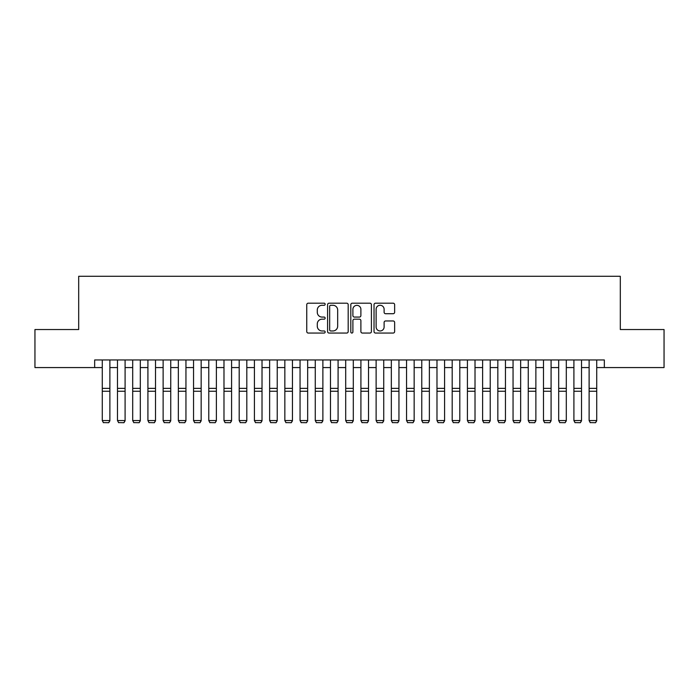 <?xml version="1.0" encoding="UTF-8"?>
<svg xmlns="http://www.w3.org/2000/svg" width="699" height="699" viewBox="0 0 699 699"><rect width="100%" height="100%" fill="white"/><g stroke="black" fill="none" stroke-linecap="round" stroke-linejoin="round"><path stroke-width="1.05" d="M325.157 304.24A1.048 1.048 0 0 0 324.109 303.191L308.25 303.191A1.494 1.494 0 0 0 306.756 304.685L306.756 331.562A1.494 1.494 0 0 0 308.25 333.056L324.109 333.056A1.048 1.048 0 0 0 325.157 332.016A1.048 1.048 0 0 0 324.109 330.968L322.056 330.968A4.779 4.779 0 0 1 317.285 326.188L317.285 323.952A4.779 4.779 0 0 1 322.056 319.172L324.109 319.172A1.048 1.048 0 0 0 325.157 318.124A1.048 1.048 0 0 0 324.109 317.075L322.056 317.075A4.779 4.779 0 0 1 317.285 312.296L317.285 310.059A4.779 4.779 0 0 1 322.056 305.28L324.109 305.28A1.048 1.048 0 0 0 325.157 304.24M393.144 313.72A1.494 1.494 0 0 0 394.638 312.226L394.638 304.685A1.494 1.494 0 0 0 393.144 303.191L375.52 303.191A1.494 1.494 0 0 0 374.026 304.685L374.026 331.562A1.494 1.494 0 0 0 375.52 333.056L393.144 333.056A1.494 1.494 0 0 0 394.638 331.562L394.638 322.457A1.494 1.494 0 0 0 393.144 320.963L385.603 320.963A1.494 1.494 0 0 0 384.109 322.457L384.109 326.975A3.993 3.993 0 0 1 380.116 330.968A3.993 3.993 0 0 1 376.123 326.975L376.123 309.273A3.993 3.993 0 0 1 380.116 305.28A3.993 3.993 0 0 1 384.109 309.273L384.109 312.226A1.494 1.494 0 0 0 385.603 313.72L393.144 313.72M94.662 367.569L34.95 367.569L34.95 329.535L78.69 329.535L78.69 276.288L620.31 276.288L620.31 329.535L664.05 329.535L664.05 367.569L604.338 367.569L604.338 359.959L94.662 359.959L94.662 367.569L102.272 367.569M348.189 304.685A1.494 1.494 0 0 0 346.704 303.191L329.08 303.191A1.494 1.494 0 0 0 327.586 304.685L327.586 331.562A1.494 1.494 0 0 0 329.08 333.056L346.704 333.056A1.494 1.494 0 0 0 348.189 331.562L348.189 304.685M352.296 303.191L369.92 303.191A1.494 1.494 0 0 1 371.414 304.685L371.414 331.562A1.494 1.494 0 0 1 369.92 333.056L362.379 333.056A1.494 1.494 0 0 1 360.885 331.562L360.885 320.666A1.494 1.494 0 0 0 359.391 319.172L354.393 319.172A1.494 1.494 0 0 0 352.899 320.666L352.899 332.016A1.048 1.048 0 0 1 351.85 333.056A1.048 1.048 0 0 1 350.811 332.016L350.811 304.685A1.494 1.494 0 0 1 352.296 303.191M109.883 367.569L117.484 367.569M125.095 367.569L132.696 367.569M140.307 367.569L147.917 367.569M155.519 367.569L163.129 367.569M170.739 367.569L178.341 367.569M185.951 367.569L193.553 367.569M201.163 367.569L208.774 367.569M216.375 367.569L223.986 367.569M231.587 367.569L239.198 367.569M246.808 367.569L254.41 367.569M262.02 367.569L269.631 367.569M277.232 367.569L284.843 367.569M292.444 367.569L300.054 367.569M307.665 367.569L315.266 367.569M322.877 367.569L330.478 367.569M338.089 367.569L345.699 367.569M353.301 367.569L360.911 367.569M368.522 367.569L376.123 367.569M383.734 367.569L391.335 367.569M398.946 367.569L406.556 367.569M414.158 367.569L421.768 367.569M429.369 367.569L436.98 367.569M444.59 367.569L452.192 367.569M459.802 367.569L467.413 367.569M475.014 367.569L482.625 367.569M490.226 367.569L497.837 367.569M505.447 367.569L513.049 367.569M520.659 367.569L528.261 367.569M535.871 367.569L543.481 367.569M551.083 367.569L558.693 367.569M566.304 367.569L573.905 367.569M581.516 367.569L589.117 367.569M596.728 367.569L604.338 367.569M330.723 305.28A1.048 1.048 0 0 0 329.675 306.328L329.675 329.919A1.048 1.048 0 0 0 330.723 330.968L332.89 330.968A4.779 4.779 0 0 0 337.669 326.188L337.669 310.059A4.779 4.779 0 0 0 332.89 305.28L330.723 305.28M360.885 309.351A3.993 3.993 0 0 0 356.892 305.358A3.993 3.993 0 0 0 352.899 309.351L352.899 315.59A1.494 1.494 0 0 0 354.393 317.075L359.391 317.075A1.494 1.494 0 0 0 360.885 315.59L360.885 309.351M109.883 359.959L109.883 420.824L108.738 422.712L103.417 422.607L108.738 422.712M103.417 422.712L102.272 420.553L109.883 420.553L108.738 422.607M102.272 359.959L102.272 420.553L103.417 422.607M125.095 359.959L125.095 420.824L123.95 422.712L118.629 422.607L123.95 422.712M118.629 422.712L117.484 420.553L125.095 420.553L123.95 422.607M117.484 359.959L117.484 420.553L118.629 422.607M140.307 359.959L140.307 420.824L139.162 422.712L133.841 422.607L139.162 422.712M133.841 422.712L132.696 420.553L140.307 420.553L139.162 422.607M132.696 359.959L132.696 420.553L133.841 422.607M155.519 359.959L155.519 420.824L154.383 422.712L149.053 422.607L154.383 422.712M149.053 422.712L147.917 420.553L155.519 420.553L154.383 422.607M147.917 359.959L147.917 420.553L149.053 422.607M170.739 359.959L170.739 420.824L169.595 422.712L164.265 422.607L169.595 422.712M164.265 422.712L163.129 420.553L170.739 420.553L169.595 422.607M163.129 359.959L163.129 420.553L164.265 422.607M185.951 359.959L185.951 420.824L184.807 422.712L179.486 422.607L184.807 422.712M179.486 422.712L178.341 420.553L185.951 420.553L184.807 422.607M178.341 359.959L178.341 420.553L179.486 422.607M201.163 359.959L201.163 420.824L200.019 422.712L194.698 422.607L200.019 422.712M194.698 422.712L193.553 420.553L201.163 420.553L200.019 422.607M193.553 359.959L193.553 420.553L194.698 422.607M216.375 359.959L216.375 420.824L215.24 422.712L209.91 422.607L215.24 422.712M209.91 422.712L208.774 420.553L216.375 420.553L215.24 422.607M208.774 359.959L208.774 420.553L209.91 422.607M231.587 359.959L231.587 420.824L230.452 422.712L225.122 422.607L230.452 422.712M225.122 422.712L223.986 420.553L231.587 420.553L230.452 422.607M223.986 359.959L223.986 420.553L225.122 422.607M246.808 359.959L246.808 420.824L245.664 422.712L240.342 422.607L245.664 422.712M240.342 422.712L239.198 420.553L246.808 420.553L245.664 422.607M239.198 359.959L239.198 420.553L240.342 422.607M262.02 359.959L262.02 420.824L260.876 422.712L255.554 422.607L260.876 422.712M255.554 422.712L254.41 420.553L262.02 420.553L260.876 422.607M254.41 359.959L254.41 420.553L255.554 422.607M277.232 359.959L277.232 420.824L276.096 422.712L270.766 422.607L276.096 422.712M270.766 422.712L269.631 420.553L277.232 420.553L276.096 422.607M269.631 359.959L269.631 420.553L270.766 422.607M292.444 359.959L292.444 420.824L291.308 422.712L285.978 422.607L291.308 422.712M285.978 422.712L284.843 420.553L292.444 420.553L291.308 422.607M284.843 359.959L284.843 420.553L285.978 422.607M307.665 359.959L307.665 420.824L306.52 422.712L301.199 422.607L306.52 422.712M301.199 422.712L300.054 420.553L307.665 420.553L306.52 422.607M300.054 359.959L300.054 420.553L301.199 422.607M322.877 359.959L322.877 420.824L321.732 422.712L316.411 422.607L321.732 422.712M316.411 422.712L315.266 420.553L322.877 420.553L321.732 422.607M315.266 359.959L315.266 420.553L316.411 422.607M338.089 359.959L338.089 420.824L336.944 422.712L331.623 422.607L336.944 422.712M331.623 422.712L330.478 420.553L338.089 420.553L336.944 422.607M330.478 359.959L330.478 420.553L331.623 422.607M353.301 359.959L353.301 420.824L352.165 422.712L346.835 422.607L352.165 422.712M346.835 422.712L345.699 420.553L353.301 420.553L352.165 422.607M345.699 359.959L345.699 420.553L346.835 422.607M368.522 359.959L368.522 420.824L367.377 422.712L362.056 422.607L367.377 422.712M362.056 422.712L360.911 420.553L368.522 420.553L367.377 422.607M360.911 359.959L360.911 420.553L362.056 422.607M383.734 359.959L383.734 420.824L382.589 422.712L377.268 422.607L382.589 422.712M377.268 422.712L376.123 420.553L383.734 420.553L382.589 422.607M376.123 359.959L376.123 420.553L377.268 422.607M398.946 359.959L398.946 420.824L397.801 422.712L392.48 422.607L397.801 422.712M392.48 422.712L391.335 420.553L398.946 420.553L397.801 422.607M391.335 359.959L391.335 420.553L392.48 422.607M414.158 359.959L414.158 420.824L413.022 422.712L407.692 422.607L413.022 422.712M407.692 422.712L406.556 420.553L414.158 420.553L413.022 422.607M406.556 359.959L406.556 420.553L407.692 422.607M429.369 359.959L429.369 420.824L428.234 422.712L422.904 422.607L428.234 422.712M422.904 422.712L421.768 420.553L429.369 420.553L428.234 422.607M421.768 359.959L421.768 420.553L422.904 422.607M444.59 359.959L444.59 420.824L443.446 422.712L438.124 422.607L443.446 422.712M438.124 422.712L436.98 420.553L444.59 420.553L443.446 422.607M436.98 359.959L436.98 420.553L438.124 422.607M459.802 359.959L459.802 420.824L458.658 422.712L453.336 422.607L458.658 422.712M453.336 422.712L452.192 420.553L459.802 420.553L458.658 422.607M452.192 359.959L452.192 420.553L453.336 422.607M475.014 359.959L475.014 420.824L473.878 422.712L468.548 422.607L473.878 422.712M468.548 422.712L467.413 420.553L475.014 420.553L473.878 422.607M467.413 359.959L467.413 420.553L468.548 422.607M490.226 359.959L490.226 420.824L489.09 422.712L483.76 422.607L489.09 422.712M483.76 422.712L482.625 420.553L490.226 420.553L489.09 422.607M482.625 359.959L482.625 420.553L483.76 422.607M505.447 359.959L505.447 420.824L504.302 422.712L498.981 422.607L504.302 422.712M498.981 422.712L497.837 420.553L505.447 420.553L504.302 422.607M497.837 359.959L497.837 420.553L498.981 422.607M520.659 359.959L520.659 420.824L519.514 422.712L514.193 422.607L519.514 422.712M514.193 422.712L513.049 420.553L520.659 420.553L519.514 422.607M513.049 359.959L513.049 420.553L514.193 422.607M535.871 359.959L535.871 420.824L534.735 422.712L529.405 422.607L534.735 422.712M529.405 422.712L528.261 420.553L535.871 420.553L534.735 422.607M528.261 359.959L528.261 420.553L529.405 422.607M551.083 359.959L551.083 420.824L549.947 422.712L544.617 422.607L549.947 422.712M544.617 422.712L543.481 420.553L551.083 420.553L549.947 422.607M543.481 359.959L543.481 420.553L544.617 422.607M566.304 359.959L566.304 420.824L565.159 422.712L559.838 422.607L565.159 422.712M559.838 422.712L558.693 420.553L566.304 420.553L565.159 422.607M558.693 359.959L558.693 420.553L559.838 422.607M581.516 359.959L581.516 420.824L580.371 422.712L575.05 422.607L580.371 422.712M575.05 422.712L573.905 420.553L581.516 420.553L580.371 422.607M573.905 359.959L573.905 420.553L575.05 422.607M596.728 359.959L596.728 420.824L595.583 422.712L590.262 422.607L595.583 422.712M590.262 422.712L589.117 420.553L596.728 420.553L595.583 422.607M589.117 359.959L589.117 420.553L590.262 422.607M109.883 388.364L102.272 388.364M109.883 391.248L102.272 391.248M125.095 388.364L117.484 388.364M125.095 391.248L117.484 391.248M140.307 388.364L132.696 388.364M140.307 391.248L132.696 391.248M155.519 388.364L147.917 388.364M155.519 391.248L147.917 391.248M170.739 388.364L163.129 388.364M170.739 391.248L163.129 391.248M185.951 388.364L178.341 388.364M185.951 391.248L178.341 391.248M201.163 388.364L193.553 388.364M201.163 391.248L193.553 391.248M216.375 388.364L208.774 388.364M216.375 391.248L208.774 391.248M231.587 388.364L223.986 388.364M231.587 391.248L223.986 391.248M246.808 388.364L239.198 388.364M246.808 391.248L239.198 391.248M262.02 388.364L254.41 388.364M262.02 391.248L254.41 391.248M277.232 388.364L269.631 388.364M277.232 391.248L269.631 391.248M292.444 388.364L284.843 388.364M292.444 391.248L284.843 391.248M307.665 388.364L300.054 388.364M307.665 391.248L300.054 391.248M322.877 388.364L315.266 388.364M322.877 391.248L315.266 391.248M338.089 388.364L330.478 388.364M338.089 391.248L330.478 391.248M353.301 388.364L345.699 388.364M353.301 391.248L345.699 391.248M368.522 388.364L360.911 388.364M368.522 391.248L360.911 391.248M383.734 388.364L376.123 388.364M383.734 391.248L376.123 391.248M398.946 388.364L391.335 388.364M398.946 391.248L391.335 391.248M414.158 388.364L406.556 388.364M414.158 391.248L406.556 391.248M429.369 388.364L421.768 388.364M429.369 391.248L421.768 391.248M444.59 388.364L436.98 388.364M444.59 391.248L436.98 391.248M459.802 388.364L452.192 388.364M459.802 391.248L452.192 391.248M475.014 388.364L467.413 388.364M475.014 391.248L467.413 391.248M490.226 388.364L482.625 388.364M490.226 391.248L482.625 391.248M505.447 388.364L497.837 388.364M505.447 391.248L497.837 391.248M520.659 388.364L513.049 388.364M520.659 391.248L513.049 391.248M535.871 388.364L528.261 388.364M535.871 391.248L528.261 391.248M551.083 388.364L543.481 388.364M551.083 391.248L543.481 391.248M566.304 388.364L558.693 388.364M566.304 391.248L558.693 391.248M581.516 388.364L573.905 388.364M581.516 391.248L573.905 391.248M596.728 388.364L589.117 388.364M596.728 391.248L589.117 391.248"/></g></svg>
